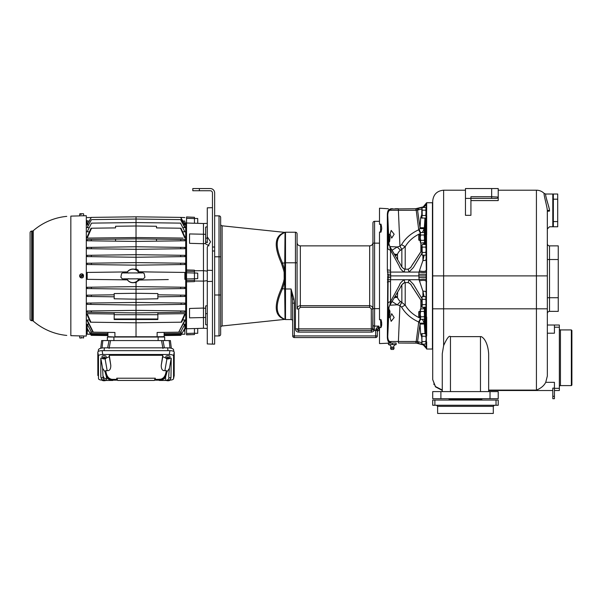 <?xml version="1.0" encoding="UTF-8"?>
<svg xmlns="http://www.w3.org/2000/svg" width="602" height="602" viewBox="0 0 602 602"><rect width="100%" height="100%" fill="white"/><g stroke="black" fill="none" stroke-linecap="round" stroke-linejoin="round"><path stroke-width="0.9" d="M31.695 320.693A1.64 1.64 0 0 1 30.1 319.052L30.1 232.726A1.64 1.64 0 0 1 31.695 231.093L32.245 231.078L32.245 320.708L31.695 320.693L31.695 231.093M66.769 216.366A59.794 59.794 0 0 0 33.276 230.679L33.276 321.107A1.64 1.64 0 0 0 32.245 320.708M33.276 230.679A1.64 1.64 0 0 1 32.245 231.078M80.126 215.877L70.84 216.118L70.84 335.668L80.043 335.908M83.242 215.794L86.319 215.712L86.319 336.067L86.319 223.44L87.17 223.425M81.684 335.924C79.569 335.893 79.569 335.893 81.684 335.924L83.046 335.984M83.377 335.984L79.637 335.984L79.81 338L81.202 338L81.202 337.459L83.55 338L83.731 335.999L86.319 336.067M81.684 215.855C83.791 215.779 83.791 215.779 81.684 215.855C79.569 215.885 79.569 215.885 81.684 215.855M83.204 277.259L83.204 274.527A2.047 2.047 0 0 0 80.096 274.602A2.047 2.047 0 0 0 80.39 277.477A2.047 2.047 0 0 0 83.204 277.259M81.458 337.459L81.451 338L81.345 337.459M81.323 337.459L81.308 338M80.653 213.755L80.63 214.304L81.285 214.304L81.308 213.755L83.55 213.755L83.731 215.779L79.637 215.779L79.81 213.755L81.247 213.755L81.247 214.304M83.144 274.655A1.919 1.919 0 0 0 82.594 274.203L82.564 274.241A1.874 1.874 0 0 0 80.247 277.093L80.216 277.131A1.919 1.919 0 0 0 80.766 277.575L80.796 277.537A1.874 1.874 0 0 0 83.114 274.693L80.216 277.131M80.766 277.575L82.594 274.203M81.782 276.326L82.489 276.198L82.128 275.904M81.232 275.882L80.871 275.588L81.579 275.453M127.594 271.908L87.17 272.435L87.17 279.343L127.594 279.877M88.87 324.185L87.17 324.162L88.87 324.185M87.17 328.361L86.319 328.346M87.17 328.248L87.17 330.927L88.727 330.95L90.571 334.245L87.17 328.248L87.17 324.162L91.474 332.161L90.887 331.567L90.887 333.41L107.909 333.591L107.909 332.372L107.909 336.661L114.734 337.022M178.719 332.184L184.874 320.761L184.874 319.955L182.632 319.986L184.874 319.955L178.719 332.184L157.13 332.47L157.13 336.751L114.914 336.751L114.914 332.47L92.949 332.176L87.17 320.761L87.17 319.955L89.405 319.986M90.894 322.19L87.17 313.68L87.17 314.884L90.405 322.19L136.022 322.785L181.631 322.19L184.874 314.884L184.874 313.68L181.142 322.19M87.17 313.68L114.184 313.996M87.215 312.287L136.022 312.927L184.829 312.287M87.215 311.001L87.17 312.287M126.834 279.05A6.825 6.825 0 0 0 134.306 282.564L136.022 282.714L136.022 286.62L180.766 287.199L180.6 288.599L136.022 289.186L136.022 293.279L157.852 293.565L157.852 298.795L136.022 299.186L136.022 302.445L181.337 303.039L180.954 304.424L136.022 305.011L136.022 310.361L91.037 310.948L91.527 312.348M87.17 303.084L87.17 304.371L136.022 305.011L136.022 302.445L87.215 303.084M87.215 295.168L87.17 296.455L114.184 296.809M87.215 287.259L87.215 288.546M180.999 240.83L184.874 240.785L184.874 239.498L180.517 239.438L180.999 240.83L136.022 241.425L136.022 246.767L180.532 247.354L180.916 248.746L136.022 249.333L136.022 254.684L180.562 255.271L180.833 256.663L136.022 257.25L136.022 262.6L180.6 263.187L180.766 264.579L136.022 265.166L136.022 269.071L134.306 269.222A6.825 6.825 0 0 0 126.834 272.736M91.271 264.579L91.436 263.187L136.022 262.6L136.022 265.166L87.17 264.526L87.215 263.24M87.17 256.61L87.17 255.323L91.474 255.271L91.203 256.663L87.17 256.61M91.128 248.746L91.504 247.354L136.022 246.767L136.022 249.333L87.17 248.694L87.215 247.407M87.17 240.785L87.17 239.498L91.527 239.438L91.037 240.83L87.17 240.785M183.046 238.076L136.022 237.534L136.022 238.859L91.527 239.438M180.517 228.218L184.874 238.099L184.874 236.902L180.999 228.226L156.49 227.902L156.49 226.262L136.022 225.998L136.022 237.534L87.17 238.099L87.17 236.902L91.037 228.226L91.527 228.218L87.17 238.099M89.405 231.8L87.17 231.83L91.504 223.131L136.022 222.552L180.532 223.131L184.874 231.83L182.632 231.8M91.504 223.131L87.17 231.83M88.87 227.601L87.17 227.624L91.474 219.625L136.022 219.038L136.022 217.254M91.474 219.625L87.17 227.624M87.17 224.975L91.271 217.397L87.17 224.666L88.313 224.952M87.17 220.618L87.17 221.032C87.17 216.577 87.17 216.577 87.17 221.032L87.17 223.538L87.809 223.53M87.17 221.032L89.216 221.032M182.827 221.032L184.874 221.032C184.874 216.577 184.874 216.577 184.874 221.032L184.874 223.538L184.227 223.53M184.874 328.361L185.717 328.346M139.039 279.659L138.911 280.05L168.297 279.561M138.919 271.765L155.775 272.059M184.874 223.425L185.717 223.44M185.717 328.895L186.537 329.001L185.717 328.895L185.717 222.89L186.537 223.003L186.537 216.938L192.128 217.209M190.525 334.629L186.537 334.84L186.537 328.91M186.537 334.84L194.454 334.569L194.454 328.526L186.537 328.775L186.537 280.585L186.537 281.841L194.454 281.623L194.454 270.772L203.461 270.674L203.461 243.72L189.54 243.313L189.54 233.937L203.461 234.238L203.461 223.523L194.454 223.222M186.537 279.313L185.717 279.591M185.717 272.187L186.537 272.473M190.375 217.149L194.454 217.284L194.454 223.259L186.537 223.003L186.537 269.944L194.454 270.163L194.454 271.412L186.537 271.201L186.537 269.944L186.537 280.585L194.454 280.366M186.537 222.785L185.717 222.89M194.454 328.587L203.461 328.263L203.461 317.547L189.54 317.841L189.54 308.465L203.461 308.058L203.461 281.111L194.454 281.006L194.454 280.351M201.783 328.323L197.727 328.466L197.727 333.297L194.454 333.297L194.454 329.633M186.537 334.757L188.81 334.682M205.643 317.412L203.461 317.547L203.461 308.058L205.643 308.359M207.276 325.027L205.643 324.674L205.643 305.936L207.276 305.673M207.276 271.096L203.461 270.674L203.461 281.111L207.276 280.69M194.454 278.809L197.727 278.621L197.727 273.165L194.454 272.969M194.454 278.764L186.537 278.989L186.537 272.796L194.454 273.015M205.643 243.426L203.461 243.72L203.461 234.238L205.643 234.374M203.461 223.523L207.276 223.35L203.461 223.523M194.454 222.582L194.454 218.511M203.461 328.263L207.276 328.436L203.461 328.263M212.468 344.118L207.276 343.938L207.276 270.275L212.468 270.411L212.468 247.008L214.651 247.008L214.651 344.118L212.468 344.118L212.468 270.411L207.276 270.275L207.276 247.174L210.557 241.808L207.276 236.819L207.276 207.84L212.468 207.66M209.007 245.744L205.643 243.908L205.643 241.718L207.276 242.704L207.276 236.819M212.468 247.008L212.468 192.926A2.182 2.182 0 0 0 210.279 190.744L192.813 190.744L192.813 188.554L210.279 188.554A4.364 4.364 0 0 1 214.651 192.926L214.651 247.008M214.651 294.995L219.015 294.995L219.015 335.931A1.64 1.64 0 0 0 220.656 334.298A1.64 1.64 0 0 1 219.015 335.931L214.651 335.931M220.656 334.298A1.64 1.64 0 0 1 219.015 335.931A1.64 1.64 0 0 0 220.656 334.298L220.656 294.995L219.015 294.995L219.015 215.847L214.651 215.847M220.656 224.177A1.64 1.64 0 0 0 222.115 225.81L222.115 325.975A1.64 1.64 0 0 0 220.656 327.601L220.656 217.488A1.64 1.64 0 0 0 219.015 215.847M284.144 272.834L284.167 278.756M284.039 279.629L283.692 281.495C284.663 277.763 284.663 274.023 283.692 270.283L281.42 263.262C274.52 247.956 274.52 238.174 281.42 233.9L284.392 232.349L222.115 225.81M222.115 325.975L284.392 319.429L281.42 317.886C274.52 313.612 274.52 303.822 281.42 288.524L283.692 281.495L284.678 281.706L284.678 270.08L282.406 262.788C275.505 247.798 275.505 238.121 282.406 233.757A1.64 1.46 60 0 1 281.42 233.9M283.692 270.283L284.678 270.08L285.032 232.289A1.64 1.64 94.4 0 1 284.392 232.349M283.692 319.143A1.64 1.603 -60 0 1 284.678 319.338A1.64 1.64 0 0 0 285.498 319.557A1.64 1.64 0 0 1 284.851 319.421A1.64 1.64 0 0 0 285.498 319.557A1.64 1.64 0 0 1 284.678 319.338L282.406 318.029C275.505 313.657 275.505 303.98 282.406 288.99L284.678 281.706L284.678 288.99L281.42 288.524M281.42 263.262L285.498 262.788L285.498 288.99L284.678 288.99L285.032 319.489A1.64 1.64 85.6 0 0 284.392 319.429M283.692 232.643A1.64 1.603 60 0 0 284.678 232.447A1.64 1.64 0 0 1 285.498 232.221A1.64 1.64 0 0 0 285.017 232.297A1.64 1.64 0 0 1 285.498 232.221A1.64 1.64 0 0 0 284.678 232.447L282.406 233.757M295.431 328.835L297.072 328.835A1.64 1.64 0 0 0 298.705 330.475L298.705 328.835L297.072 328.835A1.64 1.64 0 0 0 298.705 330.475L371.306 330.475A1.64 1.64 0 0 0 372.721 329.655L372.939 308.969C372.743 306.975 371.652 305.884 369.666 305.696L369.666 245.872L300.345 245.872L300.345 305.696C298.359 305.884 297.268 306.975 297.072 308.969L297.072 233.862L297.072 262.788L285.498 262.788L285.498 232.221L295.431 232.221L295.431 328.835A3.273 3.273 0 0 0 298.705 332.116L371.306 332.116A3.273 3.273 0 0 0 374.143 330.475L374.579 326.111L378.944 326.111C377.484 326.961 376.468 328.045 375.911 329.362L375.671 330.475L374.143 330.475L372.721 329.655A1.64 1.64 0 0 1 371.306 330.475A1.64 1.64 0 0 0 372.721 329.655A1.64 1.64 0 0 1 371.306 330.475L371.306 308.969L369.666 307.321L300.345 307.321L298.705 308.969L298.705 328.835L372.939 328.835A1.64 0.376 0 0 0 374.579 329.219M379.493 330.475L378.944 330.475L378.944 326.111L377.311 330.475L375.671 330.475L375.671 335.931L294.34 335.931L294.34 303.145L293.926 299.134L291.067 288.99L285.498 288.99L285.498 319.557L291.067 319.557A1.64 1.64 0 0 1 292.7 321.197A1.64 1.64 0 0 0 291.067 319.557A1.64 1.64 0 0 1 292.7 321.197M297.072 233.862A1.64 1.64 0 0 0 295.431 232.221A1.64 1.64 0 0 1 297.072 233.862A1.64 1.64 0 0 0 295.431 232.221A1.64 1.64 0 0 1 297.072 233.862M377.311 330.475L377.311 335.931A1.64 1.64 0 0 1 375.671 337.572A1.64 1.64 0 0 0 377.311 335.931A1.64 1.64 0 0 1 375.671 337.572L294.34 337.572A1.64 1.64 0 0 1 292.7 335.931L292.489 299.134L291.067 288.99L291.067 319.557M291.985 294.965L291.804 293.723M292.489 299.134L293.926 299.134M372.939 328.835L372.939 222.943L372.939 243.14L374.579 243.14L374.579 221.31L379.493 221.31M392.211 343.027L379.493 343.576L379.493 327.428L380.584 327.428C380.87 328.286 381.247 327.127 381.728 323.944C381.277 320.189 380.9 318.797 380.584 319.767L379.493 319.767L379.493 232.018L380.584 232.018C380.87 232.899 381.247 231.635 381.728 228.226C381.277 224.689 380.9 223.402 380.584 224.358L379.493 224.358L379.493 208.209L388.343 208.743M372.939 222.943A1.64 1.64 0 0 1 374.579 221.31A1.64 1.64 0 0 0 372.939 222.943A1.64 1.64 0 0 1 374.579 221.31A1.64 1.64 0 0 0 372.939 222.943M381.698 228.971L381.668 229.347M387.808 247.949L387.808 248.302A5.456 2.295 0 0 0 390.525 250.161L391.699 249.679L389.953 246.737L388.2 241.771A16.374 14.38 173.8 0 1 388.124 240.499C387.869 237.18 387.68 243.464 387.808 248.302L387.763 215.35C387.861 212.25 388.644 210.534 390.111 210.203L390.954 210.279A1.64 1.407 90 0 0 390.262 208.977L415.944 208.751L415.944 210.309L421.927 209.014M389.073 209.677L389.72 209.33M389.012 306.967L387.763 336.428A1.64 1.49 180 0 1 387.349 337.346C387.5 340.559 388.298 342.267 389.742 342.463L389.073 342.109M387.823 343.08L388.207 343.05M381.284 320.542L381.698 322.838M381.713 324.38L381.668 325.035M381.63 325.396L381.563 325.802M381.487 326.141L381.201 326.924M380.803 327.368L380.584 319.767M390.608 210.211A1.64 1.415 110.7 0 0 390.171 209.06L389.742 209.315C388.298 209.519 387.5 211.227 387.349 214.44L387.349 269.749L388.087 275.889L387.763 336.428C387.861 339.543 388.644 341.259 390.111 341.582A1.64 1.482 112.3 0 1 389.742 342.463L390.262 342.809A1.64 1.407 90 0 0 390.954 341.507L398.396 341.477L398.396 343.027L417.352 343.14L423.229 344.743A4.364 4.357 180 0 1 426.359 348.265L426.622 202.746L432.439 202.746L432.439 349.032L426.622 349.032M387.349 337.346L387.763 275.889M390.954 210.279L398.396 210.309L398.396 208.751L395.281 208.751M392.662 208.751L390.788 208.751M396.884 341.492L415.944 341.477L415.944 343.027L415.425 343.027M398.396 343.027L415.944 343.027L423.229 344.893L421.505 344.254L421.791 343.23M390.111 341.582L390.954 341.507M390.608 341.575A1.64 1.415 69.3 0 1 390.171 342.726M426.622 202.746L423.229 206.885L415.478 208.751L418.307 208.427L418.729 209.917M418.307 208.427L421.505 207.524M391.195 230.423L394.159 234.246L391.706 238.068L390.081 234.246L391.165 230.423M387.808 247.61L387.801 246.88M387.793 246.323L387.786 245.654M387.786 244.901L387.778 244.081M387.778 243.381L387.778 242.787M388.282 309.887L388.343 309.345M390.036 311.934L389.524 309.887L390.036 313.71L389.14 317.532L388.93 313.71L389.524 309.887M415.944 341.477L418.729 341.861L418.307 343.351M389.848 305.222L397.237 304.823L399.939 305.59L401.572 307.11C405.447 313.619 411.166 318.578 418.729 321.987L419.948 323.176L420.678 333.892L421.791 337.353M390.081 317.54L391.706 313.717L394.159 317.54L391.165 321.355L390.081 317.54M388.373 309.052L388.124 311.279C388.004 312.378 387.899 312.265 387.816 310.948L388.147 275.889L426.193 275.889L426.359 348.265A1.362 1.362 180 0 0 426.622 348.874L426.163 340.92M387.349 282.037L387.808 281.939A5.456 0.504 0 0 1 390.525 281.533L390.563 279.712L419.082 279.712L418.796 274.226A10.919 0.534 -177.1 0 0 426.096 274.106L426.096 277.672L426.54 277.695M388.034 321.205L388.32 313.559L388.034 321.205M387.568 277.462L390.706 277.627L390.563 272.074L419.082 272.074L418.796 274.226M387.568 274.316L388.147 275.889L388.012 274.339L390.706 274.158M390.525 247.843C389.201 244.562 390.156 248.084 390.525 250.161L390.525 270.253A5.456 0.504 180 0 1 387.808 269.846L387.349 269.749M388.124 240.499L388.373 242.734M387.349 214.44A1.64 1.49 0 0 1 387.763 215.35L389.012 244.818M388.034 234.396C387.951 229.497 388.049 229.497 388.32 234.396C388.41 239.34 388.32 239.34 388.034 234.396C387.951 229.497 388.049 229.497 388.32 234.396C388.41 239.34 388.32 239.34 388.034 234.396M415.944 210.309L398.396 210.309L399.939 246.188L397.237 246.963L392.037 250.259M388.93 238.076L389.14 234.253L390.036 238.076L389.524 241.899L388.93 238.076M421.791 214.432L420.678 217.894L419.948 228.602L418.729 229.798C411.166 233.207 405.447 238.166 401.572 244.675L405.206 246.7L400.548 250.327C399.577 250.665 398.539 251.975 397.44 254.24L395.296 255.752M421.791 214.462L421.791 212.822M426.163 208.984L426.163 210.866M423.229 206.885L423.229 207.043A4.364 4.357 180 0 0 426.359 203.514L426.224 208.947M423.229 207.043L422.935 207.494M426.66 317.103L426.66 335.924M426.66 341.928L426.66 348.633M426.66 269.997L426.389 203.92A1.362 1.355 180 0 1 426.66 203.152L426.66 209.85M426.66 215.855L426.66 234.682M392.037 301.527L397.237 304.815M394.551 297.283L396.861 297.087L397.44 297.546C398.539 299.811 399.577 301.113 400.548 301.459L405.206 305.079C408.562 310.813 413.634 315.222 420.429 318.315M394.22 297.839A4.364 3.243 161.8 0 1 397.44 297.546L397.666 292.045M395.296 296.026L396.861 297.087M400.006 305.628L401.85 302.196L401.85 285.017M401.572 307.11L405.206 305.079L405.206 282.481M397.237 304.823L400.548 301.459M419.24 322.205L420.542 319.218M422.431 319.459L424.252 323.101L424.974 333.809M423.582 308.743L423.763 307.359M425.509 322.461L425.629 327.887L425.426 328.331L424.974 327.074L424.515 318.947M424.974 333.568L424.839 316.833M424.335 308.946L424.515 307.78M424.47 307.359L424.673 309.277A2.732 1.558 175.4 0 0 424.673 309.383A2.732 1.558 175.4 0 0 424.688 309.481M424.673 309.277L425.426 318.586L425.426 311.038A3.273 1.904 180 0 1 424.974 310.196L424.974 315.553A2.732 0.625 178 0 1 424.967 315.523L425.366 326.894M424.568 307.359L424.974 310.196L424.658 307.359M404.77 282.586L404.83 282.594C403.182 283.068 401.715 284.671 400.428 287.395L389.953 305.048L390.525 303.942L389.848 305.124L390.525 301.625L391.699 302.099L401.082 286.289C401.21 285.258 402.437 284.024 404.77 282.586L404.326 279.712C401.451 281.638 399.811 283.527 399.397 285.393L390.525 301.625A5.456 2.295 0 0 0 387.808 303.483M421.791 298.306L413.499 284.422L409.029 279.712L408.164 282.571C410.346 283.858 411.407 284.784 411.339 285.333L421.249 300.526M389.953 305.048C389.02 306.222 387.838 310.963 388.2 310.007A16.374 14.38 -173.8 0 0 388.2 310.015A16.374 14.38 -173.8 0 0 388.124 311.279M387.861 279.764L390.563 279.712L390.706 277.627M390.525 270.253L390.563 272.074L387.861 272.021M397.666 259.74L397.44 254.24A4.364 3.243 -161.8 0 1 394.22 253.946M394.551 254.495L396.861 254.699M389.848 246.557L397.237 246.963L400.548 250.327M401.572 244.675L400.006 246.158L401.85 249.589L401.85 266.769M420.429 233.471C413.634 236.556 408.562 240.966 405.206 246.7L405.206 269.305M419.24 229.58L420.542 232.56M424.974 217.969L424.252 228.677L422.431 232.327M420.678 217.894L422.07 217.969M424.515 232.831L424.974 224.712L425.426 223.455L425.629 223.899L424.47 244.427M425.426 218.21L425.426 223.455A2.732 2.355 54 0 0 425.283 224.463L424.816 240.582M425.629 223.899A2.732 2.273 -178 0 0 425.373 224.794L425.373 224.794M424.922 237.677C424.786 241.552 424.786 241.552 424.922 237.677L424.967 236.262A2.732 0.625 -178 0 1 424.974 236.225L424.568 244.427L424.974 241.583A3.273 1.904 0 0 1 425.426 240.74L425.102 244.427M423.763 244.427L423.582 243.035M424.658 244.427L424.869 242.96L424.576 244.427M426.043 217.698L426.043 244.939M426.043 254.616L426.397 275.889M426.63 272.074L426.186 270.072A9.474 3.153 -158.5 0 1 419.398 270.877L419.082 272.074A10.211 2.543 -163.2 0 0 426.178 271.637M426.208 252.78L426.344 249.777C426.336 246.165 426.276 245.909 426.163 249.002L426.284 246.782M422.047 217.909L425.749 218.21L426.081 217.457L425.907 207.803M426.163 214.357L426.163 215.727M426.344 209.85L426.344 210.73M426.359 272.104L426.54 274.091M425.426 333.568L425.426 328.331A2.732 2.355 -54 0 1 425.283 327.322L425.042 317.69A2.732 1.844 178 0 0 425.426 318.586M422.935 344.284L423.229 344.743M421.791 338.956L421.791 337.323M426.043 297.162L426.186 281.713L426.66 281.781M426.043 334.08L426.043 306.839M422.047 343.983L421.791 334.908L422.205 333.568L425.749 333.568L426.163 338.926L425.749 336.247L426.156 335.051M426.163 336.029L426.163 337.429M426.284 305.003L426.208 298.998M426.344 304.123L426.163 302.776M425.629 327.887A2.732 2.273 178 0 1 425.373 326.984M420.678 333.892L422.07 333.809M424.816 311.204L424.967 315.523M424.839 311.603A2.732 0.444 178 0 1 424.831 311.58L424.636 314.101L424.38 309.044M426.043 312.257A4.364 2.543 -0 0 0 425.426 311.038L425.102 307.359M426.05 292.361A4.5 1.926 -16.2 0 0 422.928 291.248L419.082 279.712A10.196 2.574 -17.1 0 1 426.178 280.148L426.096 277.672A10.919 0.534 -2.9 0 0 418.796 277.552M424.139 296.643L422.928 291.248L422.928 296.643M421.791 300.646A3.273 0.564 147.2 0 1 421.257 300.654L421.791 301.489M419.398 280.908A9.481 3.145 -21.4 0 1 426.186 281.713L426.178 280.148M424.139 255.135L422.928 260.531L419.398 270.877M391.661 249.755L401 265.362C401.414 266.799 402.67 268.078 404.77 269.199L408.148 269.192L409.029 272.074L413.439 267.476L421.791 253.472M421.791 250.297L413.717 262.765C410.624 266.972 411.783 267.311 408.148 269.192C410.338 267.92 411.377 267.025 411.294 266.52L421.249 251.252A3.273 0.564 32.8 0 1 421.257 251.132A3.273 0.564 32.8 0 1 421.791 251.132M422.928 255.135L422.928 260.531A4.5 1.926 -163.8 0 0 426.05 259.417M390.525 250.161L399.096 265.791C400.157 268.733 401.903 270.825 404.326 272.074L404.77 269.199M424.636 316.833L425.012 316.833M424.613 318.428L424.222 319.459L424.636 318.119L424.222 311.422L424.636 309.466L424.222 308.743L420.52 309.044M424.38 319.158L420.678 319.459L420.286 318.428M420.52 319.158L420.678 316.78L424.222 316.78L424.636 314.101M420.678 316.78L420.264 314.101L420.678 311.422L424.222 311.422M420.678 311.422L420.264 310.083L420.678 308.743L420.264 309.466L420.264 318.119M424.636 318.119L424.222 316.78M419.203 311.369L418.789 311.783L418.789 316.419L419.203 316.833L419.203 311.369L420.264 311.369L420.264 314.101M419.203 316.833L420.264 316.833M425.749 341.605L426.163 342.944L425.749 344.284L426.163 338.926L425.749 341.605L422.205 341.605M425.907 343.983L422.205 344.284L421.791 343.569L422.047 333.869M422.205 336.247L425.749 336.247M421.791 338.926L421.791 336.202L421.791 338.926M422.047 307.058L422.205 304.68L425.749 304.68L426.163 306.644L425.749 307.359L426.163 306.019L425.749 296.643L426.133 297.644M426.163 297.365L425.749 299.322L422.205 299.322L421.791 297.982L422.205 296.643L425.749 296.643L426.163 297.365M425.749 304.68L426.163 302.001L426.163 299.269L426.163 302.001L425.749 299.322M422.205 304.68L422.047 296.944M425.907 307.058L422.205 307.359L421.791 306.644L422.205 299.322M421.791 302.001L421.791 299.269L421.791 302.001M425.298 233.952L425.426 240.74A4.364 2.543 180 0 0 426.043 239.528M425.012 230.671L425.283 224.463M422.047 254.834L422.205 252.456L425.749 252.456L426.163 254.42L425.749 255.135L426.163 253.796L425.907 244.728M426.163 245.142L425.749 247.106L422.205 247.106L421.791 245.767L422.205 244.427L425.749 244.427L426.163 245.142M425.749 252.456L426.163 249.777L426.163 247.053L426.163 249.777L425.749 247.106M426.133 254.142L425.749 255.135L422.205 255.135L421.814 254.104M422.205 252.456L422.047 244.728M421.791 253.796L422.205 247.106M421.791 249.777L421.791 247.053L421.791 249.777M426.163 208.217L425.749 210.173L422.205 210.173L421.791 208.834L422.205 207.494L425.749 207.494L426.163 208.217M426.156 216.735L425.749 215.531L426.163 210.128L426.163 212.852L425.749 210.173M421.814 217.179L422.205 218.21L421.791 216.87L422.205 215.531L425.749 215.531M422.205 215.531L422.047 207.803M421.791 216.87L422.205 210.173M421.791 212.852L421.791 210.128L421.791 212.852M424.974 218.21L425.26 224.659M424.839 240.175L424.673 242.403A2.732 1.558 -175.4 0 1 424.688 242.297M424.673 242.508A2.732 1.558 -175.4 0 1 424.673 242.403L424.425 244.6M424.515 244.006L424.335 242.832M425.012 234.953L424.636 237.677L424.38 232.628M424.613 242.004L424.222 243.035L424.636 241.695L424.222 235.006L424.636 233.042L424.222 232.327L420.52 232.628M424.38 242.734L420.678 243.035L420.286 242.004M420.52 242.734L420.678 240.356L424.222 240.356L424.636 237.677M420.678 240.356L420.264 237.677L420.678 235.006L424.222 235.006M420.678 235.006L420.264 233.666L420.678 232.327L420.264 233.042L420.264 241.695M424.636 241.695L424.222 240.356M419.203 234.953L418.789 235.359L418.789 240.002L419.203 240.409L419.203 234.953L420.264 234.953L420.264 237.677M419.203 240.409L420.264 240.409M442.267 390.013L435.442 386.537L432.71 379.599L435.442 386.823L442.267 390.435L435.442 386.823L432.71 379.599L432.71 201.113C433.357 194.484 436.999 190.842 443.629 190.194L443.629 275.889L536.42 275.889L536.427 390.096C540.912 388.313 544.012 385.724 545.728 382.33L547.338 376.039L545.728 382.33L554.434 382.33L554.434 398.705L552.794 398.705L552.794 388.117L554.434 388.117M432.439 234.953L432.439 240.409M552.794 390.517L488.658 390.517M554.434 390.517L559.348 390.517L559.348 327.202L554.434 327.202L554.434 333.207L547.338 333.207M554.434 327.202L554.434 325.02L547.338 325.02M559.348 327.202L559.348 325.02L554.434 325.02M547.316 210.504L549.498 210.391C549.257 206.953 545.179 196.094 545.668 194.017C545.081 195.552 549.227 206.983 549.498 210.391L549.521 211.069L547.338 211.264L547.338 275.889L547.316 210.504C547.226 206.764 543.681 195.176 544.125 193.385C543.591 194.619 547.203 206.772 547.316 210.504L547.338 211.588M547.338 217.224L547.338 225.991M547.338 227.609L547.338 228.948L549.521 226.766L552.794 226.766L552.794 194.017L545.668 194.017L544.125 193.377C541.981 191.301 539.407 190.24 536.42 190.194L536.42 275.889L547.338 275.889L547.338 376.039M552.794 221.589L553.343 221.589L553.343 226.766L557.708 226.766L557.708 194.017L553.343 194.017L553.343 226.766L552.794 226.766M552.794 194.017L553.343 194.017L553.343 210.391M549.378 209.338L549.137 208.051M548.828 206.855L548.618 206.11M548.377 205.312L548.166 204.65M547.955 203.98L547.797 203.484M547.654 203.024L547.481 202.498M547.331 202.001L547.173 201.482M547.022 200.985L546.917 200.609M546.797 200.188L546.661 199.713M442.267 391.609L442.267 353.75L443.629 345.608C446.947 338.189 449.22 335.194 450.454 336.631L450.454 391.609M488.658 391.609L488.658 353.916C488.252 347.708 486.792 342.809 484.279 339.227C482.593 337.218 481.329 336.352 480.471 336.631L450.454 336.631M490.02 391.609L498.215 391.609L498.215 398.705L490.02 398.705L490.02 391.609L432.71 391.609L432.71 398.705L490.02 398.705M433.952 384.46L433.756 384.076M496.8 198.367L470.922 198.382L470.922 215.328L465.459 215.328L465.459 188.554L498.215 188.554L498.215 200.594L470.922 200.594M496.575 198.382A1.64 1.64 0 0 0 498.215 196.741A1.64 1.64 0 0 1 496.575 198.382L493.843 198.382M491.661 198.382L491.661 196.741L498.178 197.072M498.155 197.163L497.959 197.614M491.661 188.554L491.661 196.741L470.922 196.741L470.922 198.382L465.459 198.382M547.338 313.552A2.182 2.182 0 0 1 549.521 311.369A2.182 2.182 0 0 0 547.338 313.552A2.182 2.182 0 0 1 549.521 311.369L558.257 311.369L558.257 245.872L549.521 245.872L549.521 311.369M547.338 243.69A2.182 2.182 0 0 0 549.521 245.872A2.182 2.182 0 0 1 547.338 243.69A2.182 2.182 0 0 0 549.521 245.872M571.351 385.604L571.9 385.062L571.9 330.475L571.351 329.926L571.351 385.604L560.439 385.604A1.091 1.091 0 0 0 559.348 386.695M571.351 329.926L560.439 329.926A1.091 1.091 0 0 1 559.348 328.835M396.139 343.027L388.501 343.027M388.501 344.668L396.139 344.51L388.501 344.668A2.453 2.453 0 0 1 390.954 347.106A1.776 1.776 0 0 0 390.547 348.242L391.089 349.446L393.55 349.446L394.092 348.242L390.547 348.242M396.139 343.185L396.139 344.51M388.501 343.185L388.501 344.51M392.316 343.185L392.316 344.51M396.139 344.668A2.453 2.453 0 0 0 393.685 347.106L390.954 347.106M393.685 347.106A1.776 1.776 0 0 1 394.092 348.242M377.311 332.116A1.64 1.64 0 0 1 378.944 330.475A1.64 1.64 0 0 0 377.311 332.116M377.477 329.121L375.911 329.362M212.468 281.375L207.276 281.51L212.468 281.375M205.643 241.718L205.643 227.105L207.276 226.758M194.454 218.488L197.727 218.488L197.727 223.312M91.527 228.218L115.554 227.902L115.554 226.262L136.022 225.998L136.022 216.81L180.766 217.397L184.874 224.666L183.723 224.952M136.022 219.038L180.833 219.625L184.874 227.097L184.874 227.624L183.174 227.601M180.532 223.131L184.874 231.83M180.916 248.746L184.874 248.694L184.874 247.407L180.532 247.354M180.833 256.663L184.874 256.61L184.874 255.323L180.562 255.271M184.829 263.24L180.6 263.187M180.766 264.579L184.874 264.526L184.874 263.24M137.7 269.688L138.513 270.817M138.881 280.141L138.573 280.848M180.766 287.199L184.874 287.259L184.829 288.546M157.852 294.814L184.874 295.168L184.874 296.455L157.852 296.809M184.829 303.084L184.874 304.371L180.954 304.424M184.829 311.001L184.874 312.287M157.852 313.996L184.874 313.68M183.174 324.185L184.874 324.162L180.562 332.161L181.157 331.567L180.833 335.344L164.128 335.562L164.128 336.661L164.128 332.372L164.128 333.591L181.157 333.41M184.874 328.248L184.874 334.2L181.473 334.245L184.874 328.248L184.874 324.162L180.562 332.161L179.095 332.176M181.616 333.982L182.255 332.816M181.157 334.795L164.128 335.013L164.128 334.607L180.6 334.388M157.13 336.751L164.128 336.661M107.367 340.574L107.367 337.022L164.677 337.022L164.677 340.574M170.404 340.574L171.322 348.28L170.404 340.574L110.527 340.574L161.517 340.574L162.954 348.475M109.09 348.475L110.527 340.574L101.633 340.574L100.722 348.28L101.633 340.574M173.609 349.89L173.805 351.493L173.609 349.89C173.316 348.626 171.322 347.948 167.642 347.843L104.402 347.843C100.715 347.948 98.728 348.626 98.427 349.89L98.239 351.493L98.427 349.89M174.189 375.535L174.226 352.14C174.023 351.229 172.586 350.74 169.93 350.665L102.114 350.665C99.45 350.74 98.021 351.229 97.81 352.14L97.855 375.535M102.784 380.163C100.128 380.088 98.69 379.599 98.487 378.688L98.487 355.955C98.69 355.052 100.128 354.555 102.784 354.488L169.252 354.488C171.916 354.555 173.346 355.052 173.557 355.955L173.542 378.793L174.219 375.437M174.226 375.332L173.557 378.688C173.346 379.599 171.916 380.088 169.252 380.163M159.199 380.163L154.428 380.163M117.608 380.163L112.845 380.163M161.351 379.072L161.818 379.471L160.388 379.772A0.549 0.519 -90 0 0 159.884 379.365L154.804 379.365L159.884 379.365L158.567 379.365L161.351 379.072L163.277 377.883C164.865 376.37 165.851 373.947 166.25 370.614L164.873 370.614C162.45 370.945 161.238 369.199 161.238 365.369L162.766 355.285L109.271 355.285L109.271 356.708L105.975 358.137M117.24 379.365L112.16 379.365L117.24 379.365M171.224 358.175L169.433 368.349L167.017 371.788L165.58 377.002L164.15 378.914L160.629 380.456L167.642 380.456C169.478 380.291 170.592 379.38 170.976 377.717L171.224 358.175L169.832 358.175M166.062 358.137L162.766 356.708L162.766 355.285M102.205 358.175L100.812 358.175L100.812 376.476L101.061 377.717L103.062 377.717A3.273 3.266 90 0 0 106.283 380.456L104.394 380.456C102.558 380.291 101.445 379.38 101.061 377.717M166.084 358.318L165.904 356.429A2.047 0.7 0 0 1 167.95 355.707A2.047 0.7 0 0 1 169.997 356.429L169.824 358.318A1.874 0.64 180 0 0 168.304 357.671L168.304 357.144A1.919 0.655 180 0 0 167.95 357.129A1.919 0.655 180 0 0 167.597 357.144L167.597 357.671A1.874 0.64 180 0 0 166.084 358.318A1.874 0.64 180 0 0 167.597 358.927L167.597 358.205L167.13 358.205L167.597 358.393M102.22 358.318L102.039 356.429A2.047 0.7 0 0 1 104.086 355.707A2.047 0.7 0 0 1 106.133 356.429L105.96 358.318A1.874 0.64 180 0 0 104.447 357.671L104.447 357.144A1.919 0.655 180 0 0 104.086 357.129A1.919 0.655 180 0 0 103.732 357.144L103.732 357.671A1.874 0.64 180 0 0 102.22 358.318A1.874 0.64 180 0 0 103.732 358.927L103.732 358.205L103.273 358.205L103.732 358.393M110.693 379.072L112.16 379.365A0.549 0.519 90 0 0 111.656 379.772L110.219 379.471L110.693 379.072L108.759 377.883C107.179 376.37 106.185 373.947 105.794 370.614L105.019 371.788L102.611 368.349L100.812 358.175M109.271 355.285L110.798 365.369C110.798 369.199 109.587 370.945 107.164 370.614L105.794 370.614M102.611 368.349L103.062 377.717M106.283 380.456L111.408 380.456L107.886 378.914L106.464 377.002L106.283 380.456M109.978 380.456L112.762 380.456L113.477 379.365M106.464 377.002L105.019 371.788M116.698 378.214L155.339 378.214L154.293 380.456L117.744 380.456L116.698 378.214M167.017 371.788L166.25 370.614M170.976 377.717L168.981 377.717A3.273 3.266 -90 0 1 165.753 380.456L165.58 377.002M162.058 380.456L159.274 380.456L159.094 379.772L160.388 379.772M167.597 358.431A1.919 0.655 180 0 0 167.95 358.446A1.919 0.655 180 0 0 168.304 358.431M168.304 357.144L168.304 358.205L168.771 358.205L168.304 358.205M168.304 358.393L168.304 358.927A1.874 0.64 180 0 0 169.824 358.318M167.597 357.881L168.304 357.881M167.597 357.144L167.597 358.205M168.221 357.693L167.597 357.693M167.68 357.881L168.221 357.881M168.304 380.389L168.304 380.773A1.874 0.64 180 0 0 169.824 380.163A1.874 0.64 180 0 0 169.591 379.832M166.325 380.456A1.874 0.64 180 0 0 167.597 380.773L167.597 380.456M103.732 358.431A1.919 0.655 180 0 0 104.086 358.446A1.919 0.655 180 0 0 104.447 358.431M104.447 357.144L104.447 358.205L104.906 358.205L104.447 358.205M104.447 358.393L104.447 358.927A1.874 0.64 180 0 0 105.96 358.318M103.732 357.881L104.447 357.881M103.732 357.144L103.732 358.205M104.364 357.693L103.732 357.693M103.815 357.881L104.364 357.881M104.447 380.456L104.447 380.773A1.874 0.64 180 0 0 105.719 380.456M102.453 379.832A1.874 0.64 180 0 0 102.22 380.163A1.874 0.64 180 0 0 103.732 380.773L103.732 380.389M169.982 348.009L169.207 340.574M163.044 340.574L164.369 347.843M107.668 347.843L109 340.574M102.837 340.574L102.054 348.009M107.909 336.661L107.909 335.562L91.203 335.344L90.887 334.795L107.909 335.013L107.909 334.607L91.271 334.388L90.887 333.696L90.887 334.795M90.511 334.148L87.17 334.2L90.571 334.245L91.203 335.344M91.436 334.388L90.887 333.41M92.949 332.176L91.474 332.161L87.17 324.162M87.17 330.927L87.17 334.2M93.318 332.184L87.17 319.955M136.022 337.022L136.022 310.361L180.999 310.948L180.517 312.348M114.184 314.711L157.852 314.711L157.852 319.527L114.184 319.527L114.184 312.641M157.852 314.711L157.852 312.641M91.037 310.948L87.17 311.001M184.874 311.001L180.999 310.948M184.874 303.084L181.337 303.039M90.706 303.039L91.083 304.424M136.022 299.186L114.184 298.795L114.184 293.565L136.022 293.279L136.022 299.186M180.833 295.115L180.562 296.515M114.184 294.814L91.203 295.115L91.474 296.515M91.203 295.115L87.17 295.168M180.6 288.599L184.874 288.546M87.17 288.546L136.022 289.186L136.022 286.62L91.271 287.199L91.436 288.599M87.17 287.259L91.271 287.199M136.022 282.714L139.085 279.516M87.17 279.343L127.338 279.87M127.338 271.908L87.17 272.435M184.874 279.343L184.874 272.435L138.949 271.833L139.212 272.736L136.564 269.117L136.022 269.071M137.173 278.703L138.799 279.05A6.712 6.712 0 0 1 126.962 279.05L128.587 278.703M134.306 282.564A6.825 6.825 0 0 0 138.927 279.05M128.587 273.082L126.962 272.729A6.712 6.712 0 0 1 138.799 272.729L137.173 273.082M138.927 272.736A6.825 6.825 0 0 0 134.306 269.222M91.436 263.187L87.17 263.24M91.474 255.271L136.022 254.684L136.022 257.25L91.203 256.663M91.504 247.354L87.17 247.407M156.49 241.154L156.49 239.122L136.022 238.859L136.022 241.425L91.037 240.83M115.554 241.154L115.554 239.122M156.49 239.122L180.517 239.438M180.562 219.625L184.874 227.624M180.6 217.397L184.874 224.975M136.022 216.81L91.436 217.397M180.766 217.397L184.874 217.578M138.889 280.118L138.701 280.577M481.833 399.796L481.833 399.254L449.084 399.254L449.084 399.796M496.025 400.067L498.215 400.067L498.215 405.259L434.892 405.259L434.892 400.067L496.025 400.067L496.025 405.259M434.892 405.259L432.71 405.259L432.71 400.067L434.892 400.067M493.301 406.35L493.301 413.446L437.624 413.446L437.624 406.35L493.301 406.35L494.392 405.259M433.666 400.067L497.26 400.067M186.537 333.47L194.454 333.207M194.454 218.579L186.537 218.315M207.276 313.559L205.643 313.732M212.468 250.989L214.651 250.989M199.367 190.744L199.367 188.554M220.656 256.791L214.651 256.791M282.406 318.029A1.64 1.46 -60 0 0 281.42 317.886M297.072 308.969L298.705 308.969M369.666 307.321L369.666 305.696L300.345 305.696L300.345 307.321M372.721 329.655A1.64 1.64 0 0 1 371.306 330.475A1.64 1.64 0 0 0 372.721 329.655L374.143 330.475M375.671 337.572A1.64 1.64 0 0 0 377.311 335.931L375.671 335.931L375.671 337.572M294.34 337.572A1.64 1.64 0 0 1 292.7 335.931L294.34 335.931L294.34 337.572M292.7 303.145L294.34 303.145M377.311 330.197L375.671 330.265M372.939 324.802A1.64 1.309 0 0 0 374.579 326.111L374.579 243.14L379.493 243.14M372.939 308.645L379.493 308.645M372.939 308.969L371.306 308.969M371.306 330.475L371.306 332.116M298.705 330.475L298.705 332.116M380.584 224.358L380.584 232.018M387.808 279.697L387.395 279.734M387.395 272.051L387.808 272.089M389.742 209.315A1.64 1.482 67.7 0 1 390.111 210.203M416.02 208.751L418.729 229.798L420.264 233.147M417.352 208.638L420.015 227.707L424.312 227.782M418.729 341.861L421.927 342.764M424.312 324.004L420.015 324.079L417.352 343.14M420.264 318.631L418.729 321.987L416.02 343.027M401.782 302.159L399.939 305.59L398.396 341.477M400.006 246.158L401.782 249.619M426.622 202.912A1.362 1.362 180 0 0 426.359 203.514A1.362 1.362 0 0 1 426.622 202.912M394.965 296.59A4.364 3.349 163.9 0 1 396.033 296.508M397.455 296.869A5.456 4.364 1.7 0 0 396.033 296.5M420.881 308.743L420.881 300.059M419.948 323.176L424.252 323.101L424.252 319.406M390.525 301.625L390.525 281.533M404.83 282.594L408.164 282.571M397.455 254.909A5.456 4.364 -1.7 0 1 396.033 255.278A4.364 3.349 -163.9 0 1 394.965 255.188M419.948 228.602L424.252 228.677L424.252 232.38M425.426 233.2A2.732 1.844 -178 0 0 425.042 234.095M420.881 251.719L420.881 243.035M404.83 269.192L404.83 269.192C403.129 268.627 401.707 267.092 400.556 264.609L391.699 249.679M488.658 390.096L536.42 390.096L488.658 390.096M559.348 388.335L554.434 388.335M549.521 211.069C549.521 231.356 549.521 231.356 549.521 211.069M552.794 199.194L557.708 199.194M553.343 221.589L557.708 221.589M547.338 308.818L443.629 308.818L443.629 345.608M432.71 308.818L443.629 308.818L443.629 275.889L432.71 275.889M480.471 336.631L480.471 391.609M440.897 398.705L440.897 391.609M547.338 297.727L549.521 297.727L547.338 297.727M547.338 259.515L558.257 259.515M558.257 297.727L549.521 297.727M554.434 396.304L552.794 396.304M560.439 385.604L560.439 329.926M205.643 238.046L207.276 238.219M102.114 350.665L102.784 354.488M169.252 354.488L169.93 350.665M174.226 352.14L173.557 355.955M98.487 355.955L97.81 352.14M111.656 379.772L112.95 379.772M110.038 380.208L110.219 379.471C107.555 378.447 105.929 375.618 105.335 370.967M107.164 370.614L105.094 358.845M103.296 376.37C103.725 377.943 104.793 378.793 106.524 378.914M109.271 356.708L110.798 365.369M161.238 365.369L162.766 356.708M166.95 358.845L164.873 370.614M168.981 377.717C168.552 377.529 168.703 374.406 169.433 368.349M166.709 370.967C166.114 375.618 164.481 378.447 161.818 379.471L161.998 380.208M167.966 350.665L167.642 347.843M104.402 347.843L104.071 350.665M158.123 337.022L158.123 340.574M113.913 340.574L113.913 337.022M183.317 330.95L184.874 330.927M157.852 318.992L114.184 318.992M476.656 399.254L476.656 399.796M454.262 399.254L454.269 399.796M33.276 321.107A59.794 59.794 0 0 0 66.769 335.419M87.17 217.578L91.195 217.525M285.032 232.297L284.49 232.357L285.032 232.297M300.345 245.872C298.359 245.676 297.268 244.585 297.072 242.598M369.666 245.872C371.652 245.676 372.751 244.585 372.939 242.598M415.425 208.751L415.944 208.751M424.425 307.186L424.831 311.58M388.2 241.771L388.583 245.21M426.359 348.423L423.229 344.893M408.148 282.586C411.783 284.468 410.624 284.814 413.717 289.013L421.257 300.654M426.088 334.163L425.749 333.568M426.088 217.615L425.749 218.21M547.338 212.483L547.338 214.839M536.42 190.194L498.215 190.194M465.459 190.194L443.629 190.194M181.473 334.245L180.841 335.344M159.094 379.772L158.567 379.365M169.824 380.163L169.869 379.614M102.22 380.163L102.167 379.614M123.568 272.932L142.2 272.932M138.693 279.057C143.893 278.824 142.975 279.448 144.901 277.213L144.187 273.541C142.328 272.623 144.427 272.947 138.701 272.729M123.568 278.854L142.185 278.854M127.067 272.729C121.311 272.841 122.989 272.856 121.566 273.549L120.867 277.213C122.831 279.072 120.641 278.907 127.075 279.057M437.624 406.35L436.533 405.259"/></g></svg>
